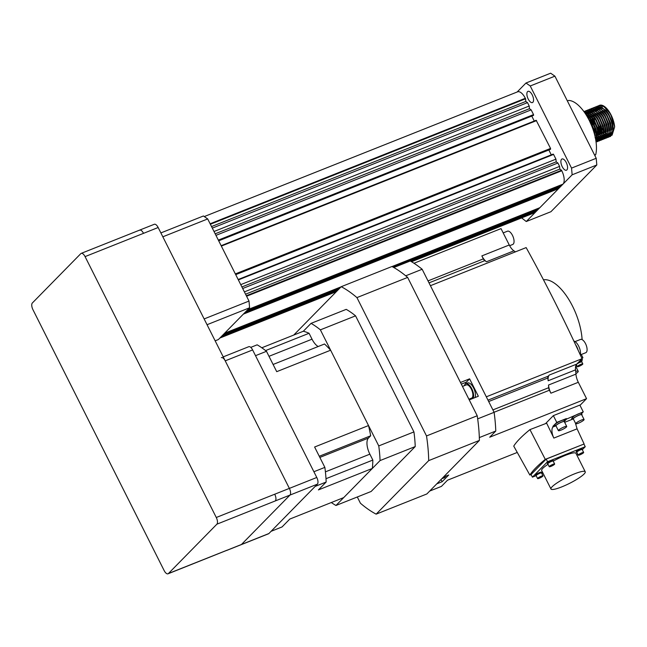 <?xml version="1.0" encoding="UTF-8"?>
<svg xmlns="http://www.w3.org/2000/svg" width="647" height="647" viewBox="0 0 647 647"><rect width="100%" height="100%" fill="white"/><g stroke="black" fill="none" stroke-linecap="round" stroke-linejoin="round"><path stroke-width="0.97" d="M598.879 105.582L599.51 105.332A16.466 7.327 68.3 0 1 611.108 115.02A16.466 7.327 68.3 0 1 614.65 126.917L610.881 115.117L609.628 112.934L603.886 106.601L598.879 105.582L598.224 105.922M600.537 125.793L599.413 126.513L601.637 130.451M605.899 135.174L609.369 136.582M609.434 136.735L610.606 136.363L613.388 128.777L609.506 115.659L605.891 110.241L597.513 106.124L596.397 106.65M599.575 127.928L601.799 131.527M602.357 132.263L603.813 133.929M604.249 134.35L605.438 135.352M605.81 135.611L606.846 136.218M607.169 136.363L608.083 136.663M608.366 136.719L609.175 136.76M610.153 136.549L612.863 131.689L611.9 122.979L609.053 115.845L607.8 113.662L602.058 107.329L597.052 106.31M597.585 127.241L599.809 131.179M605.471 136.76L608.22 137.253M607.606 137.463L608.778 137.091L611.561 129.505L607.679 116.387L604.063 110.969L595.685 106.852L594.569 107.378M598.006 129.141L599.971 132.247M600.529 132.991L601.985 134.657M602.422 135.077L603.619 136.08M603.983 136.339L605.018 136.946M605.341 137.091L606.255 137.39M606.538 137.447L607.347 137.487M608.326 137.277L611.035 132.417L610.072 123.706L607.226 116.573L605.972 114.39L600.23 108.057L595.224 107.038M605.778 138.191L606.951 137.819L609.733 130.233L605.851 117.115L602.236 111.688L593.857 107.58L592.992 108.073M598.701 133.719L600.165 135.385M600.594 135.805L601.791 136.808M602.155 137.067L603.19 137.674M603.514 137.819L604.427 138.118M604.71 138.175L605.527 138.215M606.498 138.005L609.207 133.145L608.245 124.434L605.398 117.301L604.144 115.117L598.402 108.785L593.396 107.766L592.741 108.106M593.93 128.696L596.154 132.635M603.95 138.919L605.123 138.547L607.905 130.961L604.031 117.843L600.408 112.416L592.029 108.308L591.164 108.801M594.092 130.112L596.316 133.703M596.882 134.447L598.338 136.113M598.766 136.533L599.963 137.536M600.327 137.795L601.362 138.393M601.686 138.547L602.6 138.846M602.883 138.895L603.7 138.943M604.67 138.733L607.379 133.872L606.417 125.162L603.57 118.029L602.317 115.845L596.574 109.513L591.568 108.494L590.913 108.833M596.51 136.169L599.656 138.773M602.122 139.647L603.295 139.275L606.077 131.689L602.203 118.571L598.588 113.144L590.201 109.036L589.336 109.529M596.938 137.261L598.135 138.264M598.499 138.523L599.534 139.121M599.858 139.275L600.772 139.574M601.055 139.623L601.872 139.671M602.842 139.461L605.552 134.6L604.589 125.89L601.742 118.749L600.489 116.573L594.747 110.241L589.74 109.222L589.085 109.561M595.135 137.382L599.106 140.035M600.295 140.375L601.475 140.003L604.249 132.417L600.376 119.299L596.76 113.872L588.374 109.764L587.508 110.257M595.442 138.288L596.308 138.992M596.671 139.251L597.707 139.849M598.03 139.995L598.944 140.302M599.227 140.35L600.044 140.399M601.014 140.189L603.724 135.328L602.761 126.618L599.915 119.477L598.661 117.301L592.919 110.969L587.913 109.941L587.258 110.289M596.34 140.399L598.41 140.949M598.467 141.103L599.648 140.731L602.422 133.145L598.548 120.027L594.933 114.6L586.546 110.491L585.681 110.985M596.202 140.722L597.116 141.022M597.399 141.078L598.216 141.127M599.187 140.909L601.896 136.056L600.934 127.346L598.087 120.205L596.833 118.029L591.091 111.688L586.093 110.669L585.43 111.017M596.639 141.83L597.82 141.458L600.594 133.872L596.72 120.754L593.105 115.328L584.718 111.219L583.958 111.64M597.359 141.636L600.068 136.784L599.106 128.074L596.259 120.932L595.005 118.757L589.263 112.416L583.909 111.567M596.073 142.146L598.766 134.6L594.892 121.482L591.277 116.056L583.998 111.696M596.065 142.089L598.24 137.512L597.278 128.802L593.178 119.485L587.436 113.144L584.136 111.882M595.952 141.232L596.938 135.328L593.064 122.21L589.449 116.784L584.953 113.055M595.863 140.634L596.413 138.24L595.45 129.529L591.35 120.213L585.414 113.751M587.622 117.511L590.323 121.11L594.108 129.675L595.111 136.056L591.237 122.938L588.204 118.223M594.423 133.961L593.622 130.257L589.441 120.803M596.518 111.058A16.466 7.327 68.3 0 1 596.72 109.602M596.809 109.181A16.466 7.327 68.3 0 1 597.141 108.073M597.27 107.75A16.466 7.327 68.3 0 1 597.707 106.909M597.868 106.666A16.466 7.327 68.3 0 1 598.402 106.051M598.596 105.882A16.466 7.327 68.3 0 1 599.211 105.469M598.022 106.068L597.44 106.609M597.262 106.82L596.76 107.572M596.615 107.855L596.211 108.842M596.089 109.206L595.806 110.475M593.76 113.993L593.792 115.053M593.817 115.49L593.881 116.242M592.806 118.894L594.221 124.24M591.989 116.217L592.062 117.026M592.175 117.972L592.919 121.676M590.978 119.622L592.393 124.968M592.539 108.251L591.956 108.793M590.929 110.475L590.727 111.017M590.582 111.486L590.323 112.659M590.25 113.144L590.121 114.802M590.104 115.441L590.234 117.754M590.347 118.7L591.237 122.946M590.711 108.979L590.129 109.521M589.102 111.203L588.899 111.745M588.786 112.117L588.495 113.387M588.422 113.872L588.293 115.53M588.277 116.169L588.406 118.482M588.883 109.707L588.301 110.249M587.274 111.931L587.072 112.473M586.958 112.845L586.667 114.115M586.594 114.6L586.505 115.465M587.055 110.435L586.473 110.977M586.295 111.187L585.802 111.931M585.648 112.222L585.244 113.201M585.228 111.163L584.645 111.705M567.37 100.932L568.543 100.463A32.94 14.655 68.3 0 1 589.207 120.326A32.94 14.655 68.3 0 1 595.75 154.568L594.585 155.037M528.195 99.015A6.041 2.685 68.3 0 1 527.984 91.348A6.041 2.685 68.3 0 1 532.23 94.907A6.041 2.685 68.3 0 1 532.449 102.574A6.041 2.685 68.3 0 1 528.195 99.015M562.211 166.651A6.041 2.685 68.3 0 1 562 158.984A6.041 2.685 68.3 0 1 566.246 162.543A6.041 2.685 68.3 0 1 566.465 170.21A6.041 2.685 68.3 0 1 562.211 166.651M533.54 114.616L218.338 240.102L215.961 235.362L531.163 109.877L533.54 114.616L533.403 115.433M527.515 102.63L212.313 228.116L214.011 231.505L529.214 106.019L527.515 102.63L525.809 101.45L525.574 98.773L210.372 224.258L210.121 223.773L525.332 98.287L525.574 98.773M561.774 170.751L246.572 296.237L246.329 295.752L561.531 170.266L561.774 170.751A10.983 4.885 68.3 0 1 562.963 184.152L247.575 309.824M557.892 163.02L242.682 288.505L244.388 291.886L559.59 166.4L557.892 163.02L556.185 161.839L555.943 159.154L240.741 284.64L238.363 279.908L553.565 154.423L555.943 159.154M243.353 314.127L558.563 188.641L539.841 207.703L392.017 266.556M224.638 333.189L341.106 286.823M392.988 267.082L538.369 209.199L537.083 210.51L410.271 260.992M223.166 334.685L339.643 288.319M221.881 335.995L338.357 289.621M244.825 312.63L560.027 187.145L561.313 185.835L561.232 184.953M246.111 311.32L561.313 185.835M411.201 261.534L535.433 212.192A10.983 4.885 68.3 0 1 534.632 212.726L411.541 261.736M220.417 337.491L336.885 291.118M204.274 216.559L517.6 91.825A10.983 4.885 68.3 0 1 525.332 98.287M531.939 116.023L218.694 240.805M531.818 116.153L534.276 121.038M536.169 120.285L221.153 245.69L536.169 120.285L550.548 148.43L550.314 149.4L235.71 274.651M536.557 120.609L221.347 246.095L235.346 273.916L550.548 148.43M548.834 149.991L551.284 154.851M553.177 154.099L238.161 279.512L553.177 154.099L553.565 154.423M535.619 212.006L535.538 211.124M538.369 209.199L538.296 208.318M558.563 188.641L558.482 187.759M241.905 286.953L556.185 161.839M561.531 170.266L559.825 169.085L559.59 166.4M245.545 294.199L559.825 169.085M211.529 226.563L525.809 101.45M531.163 109.877L529.456 108.696L529.214 106.019M215.176 233.81L529.456 108.696M596.809 164.985L550.929 211.715L526.254 221.533L572.142 174.803L571.544 168.107L596.219 158.289L596.809 164.985L572.142 174.803M517.155 91.995L525.979 83.018L550.646 73.192L554.908 76.16L596.219 158.289M526.254 221.533L521.652 217.902M554.908 76.16L530.241 85.978L571.544 168.107M530.241 85.978L525.979 83.018M594.819 155.515L595.75 154.568M601.54 127.702L603.643 130.88L601.548 127.734M604.249 132.417L604.209 131.576L605.649 133.112M606.077 133.508L607.298 134.439M607.679 134.681L608.77 135.215M609.11 135.344L610.137 135.555M610.477 135.571L611.609 135.385M612.086 135.166L614.65 126.917M596.76 113.872L599.462 117.471L603.247 126.036L604.209 131.576L605.649 133.072M606.085 133.452L607.323 134.317M607.711 134.527L608.851 134.956M609.223 135.029L610.404 134.997M610.841 134.851L612.66 132.886M613.388 128.777L612.385 122.396L608.601 113.832L605.891 110.241M602.042 107.313L598.976 106.973M598.507 107.151L597.513 107.855M597.262 108.13L596.631 109.076M596.461 109.44L596.041 110.661M599.72 128.454L601.815 131.624M602.923 132.95L603.821 133.8M604.258 134.18L605.495 135.045M605.883 135.255L607.023 135.684M607.396 135.757L608.576 135.724M609.013 135.579L610.833 133.614M611.561 129.505L610.558 123.124L606.773 114.559L604.063 110.96M600.214 108.041L597.149 107.701M595.434 108.858L594.811 109.804M593.857 113.565L593.833 115.902M593.93 117.156L594.52 120.544M595.45 123.755L596.607 126.658M598.111 129.57L599.987 132.352M600.594 133.872L600.553 133.031L601.993 134.527M602.43 134.908L603.667 135.773M604.055 135.983L605.196 136.412M605.568 136.485L606.749 136.452M607.185 136.307L609.005 134.341M609.733 130.233L608.73 123.852L604.945 115.287L602.244 111.688M598.386 108.769L595.321 108.429M593.42 109.82L592.984 110.532M592.798 110.912L592.385 112.117M592.32 112.368L592.037 114.171M591.997 114.786L591.965 115.781M592.102 117.883L592.692 121.272M593.622 124.483L594.779 127.386M598.766 134.6L598.726 133.759L600.165 135.255M600.602 135.635L601.839 136.501M602.228 136.711L603.368 137.14M603.74 137.213L604.921 137.18M605.366 137.035L607.177 135.069M607.905 130.961L606.902 124.58L603.117 116.015L600.416 112.416M596.558 109.497L593.493 109.157M591.601 110.548L591.156 111.26M590.97 111.64L590.557 112.845M590.444 113.306L590.21 114.899M590.169 115.514L590.137 116.509M590.282 118.611L590.97 122.445M591.795 125.211L592.951 128.114M596.938 135.328L596.898 134.487L598.338 135.983M598.774 136.363L600.012 137.229M600.4 137.439L601.54 137.868M601.912 137.94L603.093 137.9M603.538 137.762L605.349 135.797M606.077 131.689L605.074 125.308L601.289 116.743L598.588 113.144M594.73 110.225L591.665 109.885M589.773 111.268L589.328 111.988M589.15 112.343L588.73 113.573M588.616 114.034L588.382 115.627M588.341 116.242L588.309 117.236M596.946 137.091L598.184 137.957M598.572 138.167L599.712 138.595M600.092 138.668L601.265 138.628M601.71 138.49L603.53 136.525M592.903 110.952L589.838 110.613M588.123 111.769L587.5 112.715M587.322 113.071L586.902 114.293M595.119 137.819L596.356 138.684M596.744 138.895L597.885 139.323M598.265 139.396L599.446 139.356M599.882 139.218L601.702 137.253M602.422 133.145L601.419 126.763L597.634 118.199L594.933 114.6M591.075 111.68L588.01 111.341M586.295 112.497L585.672 113.443M596.437 140.124L597.618 140.084M598.054 139.946L599.874 137.981M601.095 133.678L599.591 127.491L595.806 118.927L593.105 115.328M589.247 112.408L586.182 112.068M585.713 112.246L584.815 112.853M596.227 140.674L598.046 138.709M599.268 134.406L597.763 128.219L593.978 119.655L591.277 116.056M587.419 113.136L584.718 112.715M595.79 140.213L596.219 139.437M597.44 135.134L595.936 128.947L592.151 120.382L589.449 116.784M160.877 232.92L203.433 215.977L207.695 218.937L162.834 236.802M204.137 318.931L249.006 301.065L207.695 218.937M215.16 340.832L218.395 339.546L249.596 307.77L207.048 324.713M249.006 301.065L249.596 307.77M223.223 356.877L248.763 346.703A5.491 2.442 68.3 0 1 252.629 349.938L225.221 360.848L289.371 488.388A5.491 2.442 68.3 0 1 289.961 495.092L241.509 544.434A5.491 2.442 68.3 0 1 241.113 544.709A5.491 2.442 -111.7 0 0 241.509 544.434L289.961 495.092A5.491 2.442 -111.7 0 0 289.371 488.388L158.159 227.509L143.545 233.332C141.96 230.51 140.536 229.515 139.275 230.372M139.712 230.081L154.293 224.283A5.491 2.442 68.3 0 1 158.159 227.509M85.072 256.608A5.491 2.442 -111.7 0 0 81.207 253.373A5.491 2.442 -111.7 0 0 80.802 253.648L32.35 302.99A5.491 2.442 -111.7 0 0 32.948 309.695L164.152 570.573A5.491 2.442 -111.7 0 0 168.018 573.808A5.491 2.442 -111.7 0 0 168.422 573.533L216.874 524.191A5.491 2.442 -111.7 0 0 216.276 517.487L85.072 256.608L143.545 233.332M250.761 347.374L257.15 344.827A102.113 45.427 68.3 0 1 266.475 351.305L255.516 355.672L313.892 471.744L324.859 467.377A102.113 45.427 68.3 0 1 326.161 482.031L315.194 486.398L271.093 531.308L282.06 526.941L289.799 519.064L343.703 497.6L372.324 468.452A88.938 39.564 -111.7 0 0 372.834 460.066L369.858 454.162A13.175 5.863 68.3 0 1 368.434 438.076L370.674 435.795A88.938 39.564 -111.7 0 0 368.515 425.556L330.625 350.213A88.938 39.564 -111.7 0 0 324.511 344.002L273.099 364.471M318.187 346.517A13.175 5.863 68.3 0 1 312.032 339.182L309.064 333.278A88.938 39.564 -111.7 0 0 303.322 331.248L311.053 323.371A102.113 45.427 68.3 0 1 320.386 329.849L378.762 445.92A102.113 45.427 68.3 0 1 380.064 460.575L335.963 505.485A102.113 45.427 68.3 0 1 331.313 502.533M266.475 351.305L276.722 371.669L330.625 350.213M265.585 350.585L309.064 333.278M261.809 347.779L303.322 331.248M319.262 456.264L370.674 435.795M326.161 482.031L318.421 489.908L372.324 468.452M368.515 425.556L314.612 447.012L324.859 467.377M325.991 478.707L372.834 460.066M320.386 329.849L355.559 315.841A102.113 45.427 68.3 0 0 346.234 309.363L311.053 323.371M355.559 315.841L413.934 431.921A102.113 45.427 68.3 0 1 415.237 446.567L371.135 491.477L335.963 505.485M293.738 335.065L341.228 286.702A126.27 56.176 68.3 0 1 356.934 297.604L426.51 435.949A126.27 56.176 68.3 0 1 428.702 460.615L376.142 514.147A126.27 56.176 68.3 0 1 360.436 503.237L357.298 496.993M415.237 446.567L380.064 460.575M413.934 431.921L378.762 445.92M341.228 286.702L391.936 266.515A126.27 56.176 68.3 0 1 407.642 277.417L477.219 415.762A126.27 56.176 68.3 0 1 479.403 440.429L426.85 493.96L376.142 514.147M479.403 440.429L428.702 460.615M477.219 415.762L426.51 435.949M407.642 277.417L356.934 297.604M468.905 399.239L471.574 398.172A7.133 3.178 -111.7 0 0 472.092 397.824A7.133 3.178 -111.7 0 0 471.614 389.729A7.133 3.178 -111.7 0 0 466.293 384.908L462.468 386.437M464.425 385.661A8.451 3.761 68.3 0 1 465.193 384.1A8.451 3.761 68.3 0 1 465.808 383.687A8.451 3.761 68.3 0 1 471.768 388.685A8.451 3.761 68.3 0 1 473.143 398.309M470.531 399.353A8.451 3.761 68.3 0 1 469.698 398.916M465.808 383.687L467.635 382.959A8.451 3.761 68.3 0 1 473.596 387.957A8.451 3.761 68.3 0 1 474.971 397.582M460.478 382.474L469.601 378.843L466.39 382.118L461.311 384.14M465.508 383.841A9.883 4.4 68.3 0 1 466.39 382.118M469.601 378.843L478.351 396.239L469.229 399.87M429.01 282.868L484.805 260.66A3.292 1.464 68.3 0 1 483.349 258.873L481.853 255.905A10.983 4.885 -111.7 0 0 486.52 261.744L513.928 250.834A10.983 4.885 68.3 0 1 509.262 244.987L501.029 228.609L413.991 263.256M422.159 269.257A126.27 56.176 -111.7 0 0 410.247 260.984L393.805 267.534A126.27 56.176 68.3 0 1 405.718 275.808L422.159 269.257L494.114 412.325A126.27 56.176 -111.7 0 1 495.78 431.039L479.33 437.582A126.27 56.176 68.3 0 0 477.672 418.868L494.114 412.325M443.705 476.993A8.451 3.761 68.3 0 1 442.459 478.481A8.451 3.761 68.3 0 1 441.925 478.602M445.532 476.265A8.451 3.761 68.3 0 1 444.287 477.753L442.459 478.481M441.003 479.54L442.111 481.732L448.719 475.003L443.373 477.122M442.111 481.732L436.765 483.851M429.689 491.065L441.424 486.39L447.498 480.211L517.26 452.439M548.696 387.69A96.621 42.985 68.3 0 0 548.527 385.03A10.983 4.885 -111.7 0 0 550.904 393.198L549.416 390.23A3.292 1.464 68.3 0 1 548.696 387.69L492.901 409.899M488.695 401.544L547.831 378.002A3.292 1.464 68.3 0 1 548.171 376.19L549.295 375.042A10.983 4.885 -111.7 0 0 548.146 380.76L575.555 369.849A10.983 4.885 68.3 0 1 576.703 364.132L582.033 358.705A746.646 332.162 -111.7 0 0 578.135 350.213A8.451 3.761 68.3 0 0 576.825 346.832A8.451 3.761 68.3 0 0 575.612 344.794A746.646 332.162 68.3 0 1 578.135 350.213M495.78 431.039L489.706 437.218L586.554 398.665L579.987 405.354M580.343 354.871L585.778 352.704A7.133 3.178 -111.7 0 0 585.527 343.646A7.133 3.178 -111.7 0 0 580.496 339.449L575.062 341.608M580.319 354.96A8.451 3.761 -111.7 0 0 578.653 346.105A8.451 3.761 -111.7 0 0 573.873 341.074M575.612 344.794A746.646 332.162 -111.7 0 0 526.148 247.591L430.433 285.699M486.318 396.813L582.033 358.705M550.904 393.198L578.313 382.288A10.983 4.885 68.3 0 1 575.935 374.12A96.621 42.985 -111.7 0 0 575.555 369.849M547.831 378.002A96.621 42.985 68.3 0 1 548.146 380.76M578.313 382.288L586.554 398.665M560.998 430.126A4.666 0.809 -26.7 0 1 558.385 430.635A4.666 0.809 -26.7 0 1 564.119 426.947A4.666 0.809 -26.7 0 1 566.723 426.438A4.666 0.809 -26.7 0 1 560.998 430.126M566.723 426.438L564.297 421.609A4.666 0.809 153.3 0 0 561.685 422.119A4.666 0.809 153.3 0 0 555.959 425.799L558.385 430.635M556.105 426.098A5.055 0.873 -26.7 0 1 555.619 425.977A5.055 0.873 -26.7 0 1 561.814 421.99A5.055 0.873 -26.7 0 1 564.637 421.44A5.055 0.873 -26.7 0 1 564.443 421.909M555.619 425.977L554.98 424.715A5.055 0.873 -26.7 0 1 561.184 420.728A5.055 0.873 -26.7 0 1 564.006 420.178L564.637 421.44M564.507 421.173A6.041 1.043 153.3 0 0 564.766 420.93L566.602 419.062L566.36 418.577L556.76 422.402L553.363 415.633L579.858 405.087L583.262 411.848L566.602 419.062M566.36 418.577L564.524 420.453A6.041 1.043 -26.7 0 1 564.265 420.687M555.555 425.855L553.153 426.81L552.91 426.324L556.76 422.402M552.91 426.324L555.312 425.37M550.937 466.382A3.017 0.518 -26.7 0 1 549.246 466.705A3.017 0.518 -26.7 0 1 552.959 464.32A3.017 0.518 -26.7 0 1 554.641 463.996A3.017 0.518 -26.7 0 1 550.937 466.382M554.641 463.996L553.185 461.093A3.017 0.518 153.3 0 0 551.495 461.424A3.017 0.518 153.3 0 0 547.791 463.81L549.246 466.705M547.88 463.988A3.243 0.558 -26.7 0 1 547.597 463.907A3.243 0.558 -26.7 0 1 551.567 461.351A3.243 0.558 -26.7 0 1 553.379 460.996A3.243 0.558 -26.7 0 1 553.274 461.279M547.597 463.907L547.257 463.228A3.243 0.558 -26.7 0 1 551.228 460.672A3.243 0.558 -26.7 0 1 553.039 460.316L553.379 460.996M539.283 478.246A3.017 0.518 -26.7 0 1 537.592 478.578A3.017 0.518 -26.7 0 1 541.296 476.192A3.017 0.518 -26.7 0 1 542.987 475.86A3.017 0.518 -26.7 0 1 539.283 478.246M542.987 475.86L541.531 472.965A3.017 0.518 153.3 0 0 539.841 473.297A3.017 0.518 153.3 0 0 536.137 475.674L537.592 478.578M536.226 475.86A3.243 0.558 -26.7 0 1 535.942 475.78A3.243 0.558 -26.7 0 1 539.913 473.216A3.243 0.558 -26.7 0 1 541.725 472.868A3.243 0.558 -26.7 0 1 541.62 473.143M535.942 475.78L535.603 475.1A3.243 0.558 -26.7 0 1 539.574 472.545A3.243 0.558 -26.7 0 1 541.385 472.189L541.725 472.868M579.947 454.833A3.017 0.518 -26.7 0 1 578.256 455.156A3.017 0.518 -26.7 0 1 581.96 452.771A3.017 0.518 -26.7 0 1 583.651 452.447A3.017 0.518 -26.7 0 1 579.947 454.833M583.651 452.447L582.195 449.544A3.017 0.518 153.3 0 0 580.505 449.875A3.017 0.518 153.3 0 0 576.801 452.261L578.256 455.156M576.889 452.439A3.243 0.558 -26.7 0 1 576.598 452.358A3.243 0.558 -26.7 0 1 580.577 449.802A3.243 0.558 -26.7 0 1 582.389 449.447A3.243 0.558 -26.7 0 1 582.284 449.73L585.252 446.713L583.918 444.06L546.205 459.071L531.058 474.502L532.4 477.154L547.548 461.723L585.252 446.713M576.598 452.358L576.259 451.679A3.243 0.558 -26.7 0 1 580.238 449.123A3.243 0.558 -26.7 0 1 582.049 448.775L582.389 449.447M574.512 473.863A19.175 3.308 -26.7 0 1 585.236 471.776A19.175 3.308 -26.7 0 1 561.693 486.916A19.175 3.308 -26.7 0 1 550.977 489.003A19.175 3.308 -26.7 0 1 574.512 473.863M585.236 471.776L575.951 453.321A19.175 3.308 153.3 0 0 565.235 455.407A19.175 3.308 153.3 0 0 553.387 461.068M548.033 464.287A19.175 3.308 153.3 0 0 541.693 470.555L550.977 489.003M577.82 454.291L576.906 455.213M542.914 472.973L541.765 473.426M535.926 475.747L532.4 477.154M547.548 461.723L546.205 459.071M531.098 474.566L529.861 475.06A122.154 21.076 -26.7 0 1 545.275 459.354L583.918 444.068M584.079 443.915L577.084 428.832L575.377 422.976M555.595 425.944L552.983 426.98A9.333 4.149 -111.7 0 0 553.848 438.084L546.65 423.195L529.95 429.616L545.275 459.354M529.95 429.616A123.334 21.278 153.3 0 0 513.742 446.115L529.861 475.06M578.353 423.211A4.666 0.809 -26.7 0 1 575.749 423.72A4.666 0.809 -26.7 0 1 581.475 420.04A4.666 0.809 -26.7 0 1 584.087 419.531A4.666 0.809 -26.7 0 1 578.353 423.211M584.087 419.531L581.653 414.695A4.666 0.809 153.3 0 0 579.049 415.204A4.666 0.809 153.3 0 0 573.315 418.892L575.749 423.72M573.468 419.191A5.055 0.873 -26.7 0 1 572.975 419.062A5.055 0.873 -26.7 0 1 579.178 415.075A5.055 0.873 -26.7 0 1 582.001 414.525A5.055 0.873 -26.7 0 1 581.807 414.994M572.975 419.062L572.344 417.808A5.055 0.873 -26.7 0 1 572.328 417.76M573.687 416.377A5.055 0.873 -26.7 0 1 578.547 413.821A5.055 0.873 -26.7 0 1 581.37 413.271L582.001 414.525M581.54 413.603L583.262 411.848M572.603 418.318A6.041 1.043 -26.7 0 1 571.77 418.399M572.846 418.803A6.041 1.043 153.3 0 1 571.705 418.738A6.041 1.043 153.3 0 1 572.069 418.019L573.905 416.15M545.688 423.453L553.363 415.633M509.634 245.698L512.747 244.461A7.133 3.178 -111.7 0 0 512.489 235.395A7.133 3.178 -111.7 0 0 507.466 231.197L503.18 232.904M582.114 339.626A43.923 19.539 -111.7 0 0 567.88 298A43.923 19.539 -111.7 0 0 543.48 279.811M582.001 358.64L582.915 357.71L581.782 358.155M582.915 357.71L581.297 354.491M581.095 364.245A3.073 0.534 -26.7 0 1 582.81 363.913A3.073 0.534 -26.7 0 1 579.041 366.339A3.073 0.534 -26.7 0 1 577.318 366.671A3.073 0.534 -26.7 0 1 581.095 364.245M582.81 363.913L581.839 361.98A3.073 0.534 153.3 0 0 580.124 362.312A3.073 0.534 153.3 0 0 576.348 364.738L577.318 366.671M576.582 364.261A3.243 0.558 -26.7 0 1 580.181 362.255A3.243 0.558 -26.7 0 1 581.985 361.908A3.243 0.558 -26.7 0 1 581.92 362.134M581.985 361.908L581.645 361.228A3.243 0.558 153.3 0 0 579.841 361.576A3.243 0.558 153.3 0 0 578.725 362.077M578.741 362.053A3.292 0.566 -26.7 0 1 579.858 361.56A3.292 0.566 -26.7 0 1 581.693 361.204A3.292 0.566 -26.7 0 1 581.693 361.317M581.693 361.204L581.451 360.719A3.292 0.566 153.3 0 0 579.761 361.018M575.709 371.41A8.403 1.448 -26.7 0 1 578.216 371.265A8.403 1.448 -26.7 0 1 575.903 373.699M579.785 360.994L582.446 359.934L581.532 360.864M576.817 365.668L575.879 366.614M582.446 359.934L581.896 358.842M515.433 251.853A96.621 42.985 -111.7 0 0 513.928 250.834M484.805 260.66A96.621 42.985 68.3 0 1 486.52 261.744M252.629 349.938L316.779 477.478A5.491 2.442 68.3 0 1 317.37 484.174L268.917 533.524A5.491 2.442 68.3 0 1 268.521 533.791L226.531 550.508M225.221 360.848A5.491 2.442 -111.7 0 0 221.355 357.621M535.433 212.192L411.314 261.598M336.707 291.304L220.231 337.677M533.597 115.287L218.629 240.676M533.492 115.401L218.654 240.733L533.452 115.425M550.613 149.101L235.637 274.498M562.963 184.152L247.761 309.638M317.37 484.174L275.347 500.907C276.318 499.492 276.115 497.252 274.749 494.211L316.779 477.478M168.018 573.808L268.917 533.524M168.422 573.533L226.895 550.257M216.874 524.191L275.347 500.907M216.276 517.487L274.749 494.211M268.998 356.311L312.032 339.182M325.409 471.857L369.858 454.162M319.844 457.421L368.434 438.076M428.015 280.895L483.349 258.873M494.082 412.26L549.416 390.23M548.171 376.19L487.992 400.145M549.295 375.042L576.703 364.132M548.527 385.03L575.935 374.12M564.524 420.453L564.766 420.93M572.959 419.03L564.661 422.329M577.084 428.832L553.848 438.084M481.853 255.905L509.262 244.987M593.857 107.58L593.396 107.766M592.029 108.308L591.568 108.494M590.201 109.036L589.749 109.214M588.374 109.764L587.921 109.941M586.546 110.491L586.093 110.669M584.718 111.219L584.265 111.397M336.351 291.668L219.875 338.041M81.207 253.373L139.679 230.097M575.684 366.226L578.216 371.265"/></g></svg>
